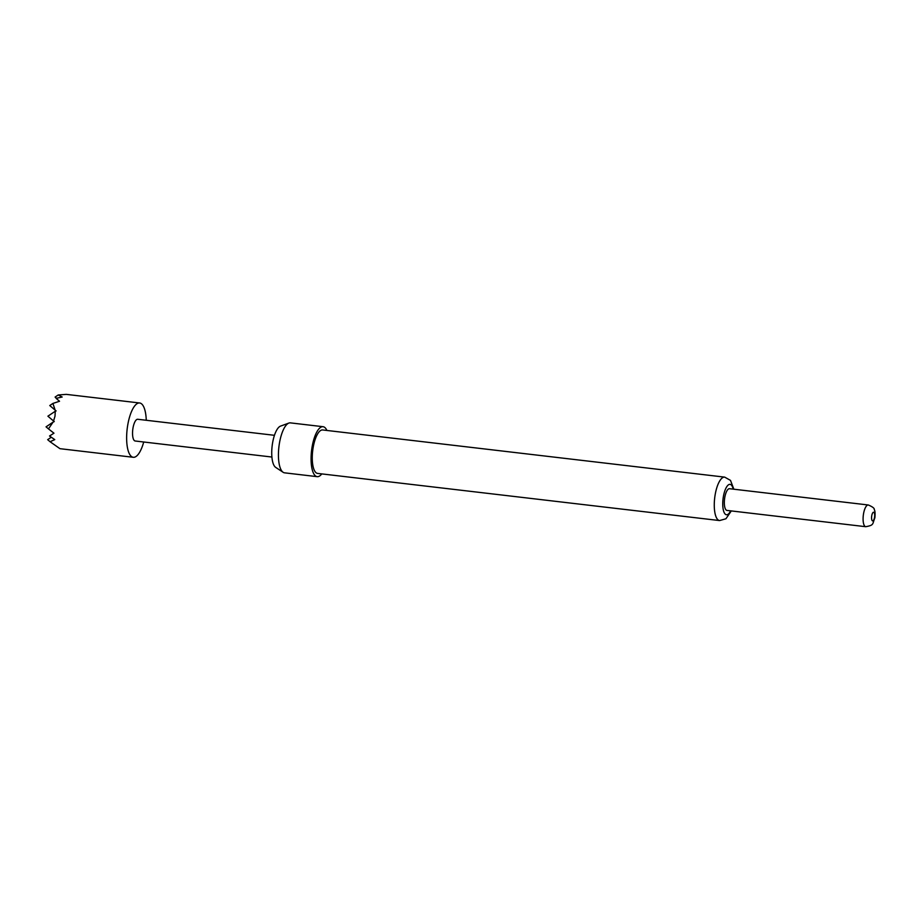<?xml version="1.0" encoding="UTF-8"?>
<svg xmlns="http://www.w3.org/2000/svg" width="921" height="921" viewBox="0 0 921 921"><rect width="100%" height="100%" fill="white"/><g stroke="black" fill="none" stroke-linecap="round" stroke-linejoin="round"><path stroke-width="1.38" d="M143.711 441.999A27.331 9.36 -83.3 0 1 133.28 457.288A27.331 9.36 -83.3 0 1 127.8 424.673A27.331 9.36 -83.3 0 1 139.647 402.984A27.331 9.36 -83.3 0 1 146.255 420.275M139.647 402.984L66.277 394.372L58.23 394.971L62.191 397.02L56.1 398.356L59.531 401.257L52.911 403.433L55.145 410.133L56.112 410.916L55.26 411.261L55.007 416.131L53.556 421.012L54.258 421.565L53.05 422.152L48.468 428.898L53.959 433.192L49.527 436.001L54.765 439.616L50.068 441.723L59.946 448.677L133.28 457.288M271.914 457.035L135.191 440.998A10.937 3.742 -83.3 0 1 133.004 427.954A10.937 3.742 -83.3 0 1 137.736 419.274L274.458 435.311M724.792 497.375A10.937 3.742 -83.3 0 1 729.524 488.706L868.296 504.984A10.937 3.742 -83.3 0 0 863.553 513.653A10.937 3.742 -83.3 0 0 865.74 526.697L726.98 510.418A10.937 3.742 -83.3 0 1 724.792 497.375M321.797 473.901A25.155 8.611 -83.3 0 1 317.192 476.664A25.155 8.611 -83.3 0 1 312.15 446.65A25.155 8.611 -83.3 0 1 323.052 426.699A25.155 8.611 -83.3 0 1 326.897 430.452M317.192 476.664L284.543 472.83A25.155 8.611 -83.3 0 1 283.127 472.289A25.155 8.611 -83.3 0 1 279.5 442.828A25.155 8.611 -83.3 0 1 288.906 423.061A25.155 8.611 -83.3 0 1 290.403 422.877L323.052 426.699M719.577 520.561L317.572 473.406A21.874 7.495 -83.3 0 1 313.198 447.307A21.874 7.495 -83.3 0 1 322.672 429.957L724.677 477.124A21.874 7.495 -83.3 0 0 715.203 494.473A21.874 7.495 -83.3 0 0 719.577 520.561L725.932 518.776L731.309 510.925M283.127 472.289L275.667 467.373A21.068 7.218 -83.3 0 1 272.628 442.679A21.068 7.218 -83.3 0 1 280.514 426.124L288.906 423.061M56.469 398.252L55.087 397.078L58.23 394.971M55.145 410.133L49.769 405.539L52.911 403.433M53.556 421.012L47.904 416.188L55.26 411.261M48.468 428.898L46.05 426.837L53.05 422.152M50.068 441.723L47.662 439.662L51.242 437.268M874.524 517.429A4.375 1.497 96.7 0 0 873.879 512.306A4.375 1.497 96.7 0 0 871.75 515.691A4.375 1.497 96.7 0 0 872.394 520.814A4.375 1.497 96.7 0 0 874.524 517.429M733.174 489.132A15.312 5.238 96.7 0 0 728.327 484.93A15.312 5.238 96.7 0 0 723.399 496.5A15.312 5.238 96.7 0 0 724.274 512.778A15.312 5.238 96.7 0 0 730.618 510.856M865.74 526.697C874.317 525.154 872.21 524.176 874.869 517.844C875.261 513.377 875.054 510.625 874.236 509.589C874.616 508.357 872.636 506.826 868.296 504.984M733.853 489.212L730.491 480.382L724.677 477.124"/></g></svg>
